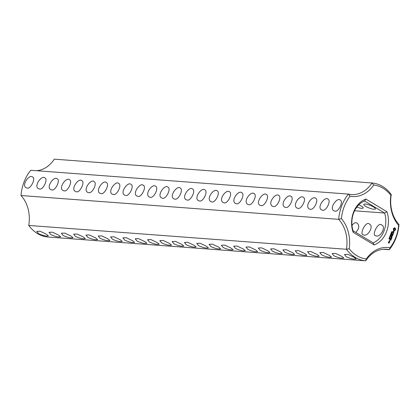 <?xml version="1.0" encoding="UTF-8"?>
<svg xmlns="http://www.w3.org/2000/svg" width="420" height="420" viewBox="0 0 420 420"><rect width="100%" height="100%" fill="white"/><g stroke="black" fill="none" stroke-linecap="round" stroke-linejoin="round"><path stroke-width="0.63" d="M28.739 225.446A39.06 30.271 94.3 0 0 48.006 237.022L365.683 260.841L366.287 258.988A37.186 28.817 94.3 0 1 349.172 248.708A33.122 25.667 94.3 0 0 341.392 218.615L338.678 219.345L21 195.521A31.248 24.218 94.3 0 1 28.739 225.446L346.416 249.27A39.06 30.271 94.3 0 0 365.683 260.841A31.248 24.218 94.3 0 1 386.311 249.27A31.248 24.218 94.3 0 1 389.256 249.732L389.996 247.81A33.122 25.667 94.3 0 0 366.287 258.988M346.243 256.709C349.545 258.263 352.359 259.077 354.685 259.151L356.123 258.967L354.118 257.303L347.87 254.336L344.458 254.468L346.243 256.709M333.931 255.791C337.234 257.339 340.048 258.153 342.379 258.227L343.812 258.043L341.806 256.378L335.559 253.412L332.152 253.544L333.931 255.791M321.62 254.867C324.923 256.415 327.742 257.229 330.068 257.303L331.501 257.119L329.5 255.454L323.248 252.488L319.841 252.62L321.62 254.867M309.314 253.942C312.617 255.491 315.431 256.305 317.756 256.384L319.195 256.2L317.189 254.531L310.942 251.57L307.534 251.701L309.314 253.942M297.003 253.019C300.305 254.567 303.119 255.381 305.45 255.46L306.883 255.276L304.883 253.612L298.631 250.646L295.223 250.777L297.003 253.019M284.692 252.095C287.999 253.649 290.813 254.457 293.139 254.536L294.578 254.352L292.572 252.688L286.319 249.722L282.912 249.853L284.692 252.095M272.386 251.171C275.688 252.725 278.502 253.538 280.828 253.612L282.266 253.428L280.261 251.764L274.013 248.797L270.606 248.929L272.386 251.171M260.075 250.252C263.377 251.8 266.196 252.614 268.522 252.688L269.955 252.504L267.955 250.84L261.702 247.874L258.295 248.005L260.075 250.252M247.769 249.328C251.071 250.877 253.885 251.69 256.211 251.769L257.649 251.585L255.644 249.916L249.396 246.95L245.989 247.081L247.769 249.328M235.457 248.404C238.76 249.953 241.573 250.766 243.905 250.845L245.338 250.661L243.338 248.997L237.085 246.031L233.678 246.162L235.457 248.404M223.146 247.48C226.453 249.034 229.268 249.842 231.593 249.921L233.032 249.737L231.026 248.073L224.774 245.107L221.366 245.238L223.146 247.48M210.84 246.556C214.142 248.11 216.956 248.923 219.282 248.997L220.721 248.813L218.715 247.149L212.468 244.183L209.06 244.314L210.84 246.556M198.529 245.637C201.831 247.186 204.65 248 206.976 248.073L208.409 247.889L206.409 246.225L200.156 243.259L196.749 243.39L198.529 245.637M112.366 239.174C115.668 240.723 118.482 241.537 120.808 241.616L122.246 241.432L120.241 239.762L113.993 236.796L110.586 236.933L112.366 239.174M100.055 238.25C103.357 239.799 106.176 240.613 108.502 240.691L109.935 240.508L107.935 238.844L101.682 235.877L98.275 236.009L100.055 238.25M87.748 237.326C91.051 238.88 93.865 239.689 96.191 239.768L97.629 239.584L95.623 237.92L89.376 234.953L85.964 235.084L87.748 237.326M75.437 236.402C78.739 237.956 81.553 238.77 83.885 238.844L85.318 238.66L83.317 236.996L77.065 234.029L73.658 234.161L75.437 236.402M63.126 235.484C66.428 237.032 69.242 237.846 71.573 237.92L73.007 237.736L71.006 236.072L64.754 233.105L61.346 233.237L63.126 235.484M50.82 234.559C54.122 236.108 56.936 236.922 59.262 236.996L60.701 236.817L58.695 235.148L52.448 232.181L49.04 232.312L50.82 234.559M38.509 233.636C41.811 235.184 44.625 235.998 46.956 236.077L48.389 235.893L46.389 234.224L40.136 231.263L36.729 231.394L38.509 233.636M186.223 244.713C189.525 246.262 192.339 247.076 194.665 247.149L196.103 246.971L194.098 245.301L187.85 242.335L184.438 242.466L186.223 244.713M173.911 243.789C177.214 245.338 180.028 246.152 182.359 246.23L183.792 246.047L181.786 244.377L175.539 241.416L172.132 241.547L173.911 243.789M161.6 242.865C164.903 244.414 167.722 245.228 170.047 245.306L171.481 245.123L169.481 243.458L163.228 240.492L159.821 240.623L161.6 242.865M149.294 241.941C152.597 243.495 155.41 244.309 157.736 244.382L159.175 244.198L157.169 242.534L150.922 239.568L147.515 239.699L149.294 241.941M136.983 241.017C140.285 242.571 143.099 243.385 145.43 243.458L146.864 243.275L144.863 241.61L138.611 238.644L135.203 238.775L136.983 241.017M124.672 240.098C127.979 241.647 130.793 242.461 133.119 242.534L134.558 242.351L132.552 240.686L126.299 237.72L122.892 237.851L124.672 240.098M349.172 248.708L346.416 249.27A31.248 24.218 94.3 0 0 338.678 219.345A39.06 30.271 94.3 0 1 348.421 194.093L350.044 196.187A33.122 25.667 94.3 0 0 373.753 185.01A37.186 28.817 94.3 0 1 390.868 195.29A33.122 25.667 94.3 0 0 398.648 225.388A37.186 28.817 94.3 0 1 389.996 247.81M383.329 249.286L389.256 249.732A39.06 30.271 94.3 0 0 399 224.48L398.648 225.388M36.671 170.714A31.248 24.218 94.3 0 0 54.316 159.159L371.994 182.978A31.248 24.218 94.3 0 1 351.367 194.549A31.248 24.218 94.3 0 1 348.421 194.093L30.744 170.268A39.06 30.271 94.3 0 0 21 195.521M334.961 211.166C338.436 212.2 343.681 201.763 340.342 200.114C337.26 196.76 328.781 208.467 333.905 210.829L334.961 211.166M322.655 210.242C326.13 211.276 331.369 200.844 328.031 199.19C324.954 195.841 316.475 207.543 321.594 209.906L322.655 210.242M310.343 209.317C313.819 210.352 319.064 199.92 315.725 198.272C312.522 195.2 304.264 206.057 309.288 208.982L310.343 209.317M298.032 208.394C301.507 209.428 306.752 198.996 303.413 197.347C300.211 194.276 291.958 205.133 296.977 208.063L298.032 208.394M285.726 207.475C289.202 208.509 294.441 198.072 291.107 196.423C287.905 193.358 279.647 204.215 284.666 207.139L285.726 207.475M273.415 206.551C276.89 207.585 282.135 197.148 278.796 195.5C275.594 192.434 267.341 203.291 272.36 206.215L273.415 206.551M261.109 205.627C264.584 206.661 269.824 196.229 266.485 194.576C263.408 191.221 254.929 202.928 260.048 205.291L261.109 205.627M248.797 204.703C252.273 205.737 257.518 195.305 254.179 193.652C250.976 190.585 242.718 201.442 247.742 204.367L248.797 204.703M236.486 203.779C239.962 204.813 245.207 194.381 241.868 192.733C238.665 189.661 230.412 200.519 235.431 203.443L236.486 203.779M224.18 202.855C227.656 203.894 232.895 193.457 229.556 191.809C226.359 188.738 218.101 199.6 223.12 202.524L224.18 202.855M211.869 201.936C215.345 202.97 220.589 192.533 217.25 190.885C214.048 187.819 205.79 198.676 210.814 201.6L211.869 201.936M199.563 201.012C203.033 202.046 208.278 191.609 204.939 189.961C201.863 186.606 193.379 198.314 198.503 200.676L199.563 201.012M187.252 200.088C190.727 201.122 195.972 190.691 192.633 189.037C189.551 185.687 181.072 197.39 186.197 199.752L187.252 200.088M51.849 189.934C55.293 191.168 60.653 180.002 57.23 178.883C54.07 175.549 45.696 187.299 50.794 189.599L51.849 189.934M174.941 199.164C178.416 200.198 183.661 189.767 180.322 188.118C177.24 184.763 168.761 196.466 173.885 198.828L174.941 199.164M162.635 198.24C166.11 199.28 171.35 188.843 168.011 187.194C164.934 183.839 156.455 195.547 161.574 197.909L162.635 198.24M150.323 197.321C153.799 198.356 159.043 187.918 155.704 186.27C152.502 183.204 144.244 194.061 149.268 196.985L150.323 197.321M138.012 196.397C141.488 197.431 146.732 186.995 143.393 185.346C140.311 181.991 131.833 193.699 136.957 196.061L138.012 196.397M125.706 195.473C129.181 196.508 134.421 186.076 131.087 184.422C128.006 181.067 119.527 192.775 124.645 195.137L125.706 195.473M113.395 194.549C116.87 195.584 122.115 185.152 118.776 183.498C115.694 180.149 107.216 191.851 112.34 194.213L113.395 194.549M101.089 193.625C104.564 194.659 109.804 184.228 106.465 182.579C103.388 179.225 94.91 190.932 100.028 193.294L101.089 193.625M88.778 192.701C92.253 193.741 97.498 183.304 94.159 181.655C91.077 178.3 82.598 190.008 87.722 192.371L88.778 192.701M76.466 191.783C79.91 193.016 85.27 181.85 81.848 180.731C78.687 177.398 70.313 189.142 75.411 191.447L76.466 191.783M64.16 190.859C67.599 192.092 72.965 180.925 69.536 179.807C66.381 176.474 58.002 188.223 63.1 190.523L64.16 190.859M39.538 189.011C42.982 190.244 48.347 179.083 44.919 177.965C41.759 174.626 33.385 186.375 38.483 188.674L39.538 189.011M27.232 188.087C30.671 189.32 36.036 178.159 32.613 177.041C29.453 173.702 21.074 185.451 26.177 187.756L27.232 188.087M350.044 196.187A37.186 28.817 94.3 0 0 341.392 218.615M365.92 199.091A23.751 18.407 94.3 0 0 353.11 232.286L374.12 244.907A23.751 18.407 94.3 0 0 386.93 211.712L365.92 199.091L364.56 200.991A21.871 16.952 94.3 0 0 353.068 230.785L353.11 232.286M395.598 229.399L395.288 228.207L394.522 227.75L393.325 228.648L393.508 230.381L394.275 230.843L395.477 229.929L395.089 228.197L394.506 227.771M391.613 232.234L391.692 231.604L391.629 232.118L392.054 231.824L391.976 232.412L392.023 231.929L391.603 232.223M394.028 231.625L393.682 231.415L393.041 232.234L393.215 231.189L392.852 231.399L392.721 232.255L393.068 232.465L393.887 231.751L393.535 232.685L394.049 232.087L393.629 231.488M391.639 233L391.387 232.286L391.928 232.612L391.587 232.979M391.493 233.746L390.947 233.42L391.613 233.258L391.156 232.874L391.703 233.2L391.083 233.389L391.493 233.746M391.041 234.045L391.088 233.709L391.041 234.045M390.957 234.77L390.705 234.055L391.246 234.381L390.905 234.749M393.53 233.027L393.362 233.457L392.269 232.911L393.293 233.63L393.162 234.187L393.53 233.027M393.104 234.539L392.012 233.783L391.613 234.817L392.012 233.993L392.411 234.234L392.212 234.964L392.543 234.313L392.942 234.549L392.674 235.452L393.104 234.539L391.918 233.825M390.826 235.478L390.416 234.801L391.057 234.875L390.826 235.478M390.579 236.119L390.033 235.793L390.474 235.505L390.243 235.247L390.789 235.573L390.579 236.119M390.122 236.423L390.175 236.087L390.122 236.423M391.619 236.066L392.553 235.767L391.498 235.132L392.243 235.793L391.424 235.951L391.834 236.854L390.92 236.408L392.012 237.169L391.43 236.056M390.012 237.116L389.692 236.639L390.07 236.565L390.259 236.98L389.881 237.059M389.77 237.741L389.45 237.263L389.828 237.184L390.017 237.605L389.639 237.683M389.188 238.177L389.314 237.657L389.576 238.256L389.828 237.988L389.545 238.355L389.335 237.794L389.188 238.177M391.571 238.513L391.87 237.526L390.82 236.891L391.209 237.342L391.01 238.072L391.346 237.421L391.739 237.657L391.456 238.502M391.398 238.959L390.217 238.245M389.125 238.907L388.967 238.523L389.319 238.413L389.477 239.001L389.351 238.555L389.056 238.88M389.13 241.253L389.666 241.573L389.923 240.896L389.393 240.576L389.13 241.253M390.857 240.361L391.156 239.379L390.101 238.744L389.702 239.778L390.101 238.954L390.495 239.195L390.296 239.925L390.631 239.274L391.025 239.51L390.742 240.356M389.634 241.852L388.973 241.458L389.261 242.361L389.634 241.852L388.978 241.453M389.34 242.613L388.983 242.293L388.721 242.765L388.463 242.608L388.594 242.062L388.332 242.744L389.141 243.122L389.34 242.613L388.883 242.34M374.12 244.907L373.112 242.828L353.068 230.785M390.868 195.29L391.262 194.554A39.06 30.271 94.3 0 0 371.994 182.978L373.753 185.01M391.262 194.554A31.248 24.218 94.3 0 0 399 224.48M373.112 242.828A21.871 16.952 94.3 0 0 384.61 213.035L386.93 211.712M354.564 210.782L384.61 213.035L364.56 200.991M394.096 230.806L395.01 230.386L395.399 229.383M391.928 232.612L391.356 232.37M391.529 233.657L390.952 233.415M391.645 233.347L390.968 233.368M391.125 232.958L391.508 233.184M390.673 234.14L391.052 234.365M393.362 233.457L392.275 232.911M390.894 235.09L390.385 234.885M390.038 235.783L390.338 235.856M390.212 235.331L390.59 235.562M392.107 237.027L390.925 236.408M392.522 235.946L391.43 236.05M392.322 235.93L391.398 235.174M391.907 237.647L390.721 236.938M389.954 241.017L389.298 240.618M391.193 239.5L390.002 238.786M389.245 242.277L389.513 242.167M388.721 242.765L388.3 242.613M376.199 235.94C380.263 237.484 386.516 226.952 381.659 224.936C378.31 221.592 371.947 234.439 375.223 235.652L376.199 235.94M363.888 235.016C367.957 236.56 374.209 226.028 369.348 224.012C365.999 220.673 359.641 233.515 362.911 234.728L363.888 235.016M355.834 232.449C359.263 228.527 359.667 225.409 357.042 223.088C355.388 222.217 353.703 223.025 351.992 225.514M373.942 209.244A6.248 1.433 -158.9 0 0 375.443 208.892A6.248 1.433 -158.9 0 0 370.13 205.301A6.248 1.433 -158.9 0 0 363.783 204.393A6.248 1.433 -158.9 0 0 367.264 207.191A6.248 1.433 -158.9 0 0 373.942 209.244M356.827 207.071A6.248 1.433 -158.9 0 0 361.636 208.32A6.248 1.433 -158.9 0 0 363.137 207.968A6.248 1.433 -158.9 0 0 358.811 204.787M394.159 230.044L393.608 229.257L393.818 228.716L394.438 228.533L394.989 229.32L394.784 229.861L394.159 230.044M390.096 237.032L389.723 236.948L390.196 236.943L389.933 236.607L389.918 236.959M389.855 237.652L389.697 237.232L389.844 237.652L389.482 237.568M389.666 241.358L389.261 241.122L389.393 240.786L389.666 241.358L389.099 241.127M389.046 242.959L388.983 242.508L389.046 242.959L388.684 242.76M394.359 230.06L393.934 229.976M394.128 229.992L393.75 229.798M393.944 229.814L393.635 229.546M393.834 229.561L393.608 229.257M393.803 229.273L393.671 228.963M393.866 228.979L393.818 228.716M391.613 232.538L391.676 232.895L391.54 232.533M390.931 234.308L390.994 234.665L390.857 234.302M388.967 238.77L389.298 238.523L388.973 238.791"/></g></svg>
